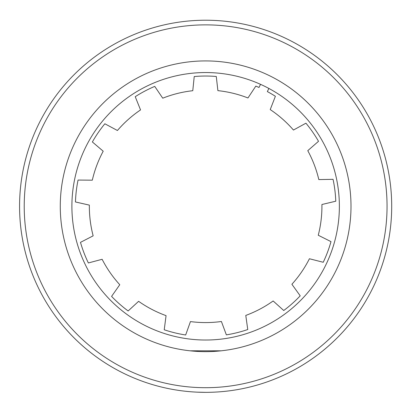 <?xml version="1.0" encoding="UTF-8"?>
<svg xmlns="http://www.w3.org/2000/svg" width="413" height="413" viewBox="0 0 413 413"><rect width="100%" height="100%" fill="white"/><g stroke="black" fill="none" stroke-linecap="round" stroke-linejoin="round"><path stroke-width="0.62" d="M221.26 350.807L190.011 350.807M226.045 391.225L227.728 391.034M183.537 391.034L185.22 391.225M197.177 392.159L205.633 392.35M391.7 206.283A186.067 186.067 0 0 0 112.599 45.146A186.067 186.067 0 0 0 112.599 367.42A186.067 186.067 0 0 0 391.7 206.283M350.998 206.283A145.366 145.366 0 0 0 132.95 80.396A145.366 145.366 0 0 0 132.95 332.171A145.366 145.366 0 0 0 350.998 206.283M260.536 84.335A133.735 133.735 0 0 1 278.677 318.309A133.735 133.735 0 0 1 72.296 216.619A133.735 133.735 0 0 1 260.536 84.335L258.992 87.468A130.245 130.245 0 0 0 255.828 86.1L247.96 97.969A116.29 116.29 0 0 0 217.888 90.638L216.283 76.472A130.245 130.245 0 0 0 194.229 76.539L192.778 90.705A116.29 116.29 0 0 0 162.743 98.191L154.736 86.394A130.245 130.245 0 0 0 135.237 96.699L140.539 109.92A116.29 116.29 0 0 0 117.421 130.503L104.85 123.776A130.245 130.245 0 0 0 92.373 141.964L103.209 151.21A116.29 116.29 0 0 0 92.311 180.182L78.052 180.063A130.245 130.245 0 0 0 75.46 201.967L89.347 205.116A116.29 116.29 0 0 0 93.157 235.833L80.483 242.359A130.245 130.245 0 0 0 88.361 262.957L102.125 259.292A116.29 116.29 0 0 0 119.775 284.717L111.582 296.384A130.245 130.245 0 0 0 128.133 310.963L138.613 301.32A116.29 116.29 0 0 0 166.062 315.635L164.229 329.775A130.245 130.245 0 0 0 185.659 334.989L190.455 321.582A116.29 116.29 0 0 0 221.409 321.5L226.36 334.871A130.245 130.245 0 0 0 247.759 329.528L245.776 315.429A116.29 116.29 0 0 0 273.148 300.969L283.741 310.509A130.245 130.245 0 0 0 300.21 295.837L291.898 284.268A116.29 116.29 0 0 0 309.42 258.75L323.234 262.27A130.245 130.245 0 0 0 330.994 241.626L318.263 235.245A116.29 116.29 0 0 0 321.913 204.507L335.779 201.208A130.245 130.245 0 0 0 333.059 179.319L318.821 179.588A116.29 116.29 0 0 0 307.768 150.673L318.516 141.308A130.245 130.245 0 0 0 305.935 123.193L293.452 130.043A116.29 116.29 0 0 0 270.226 109.579L275.388 96.291A130.245 130.245 0 0 0 267.34 91.583L268.884 88.449M221.719 350.756L220.413 350.895L221.719 350.756M216.159 351.267L213.758 351.422L216.159 351.267M387.048 206.283A181.415 181.415 0 0 1 114.928 363.394A181.415 181.415 0 0 1 114.928 49.173A181.415 181.415 0 0 1 387.048 206.283"/></g></svg>
